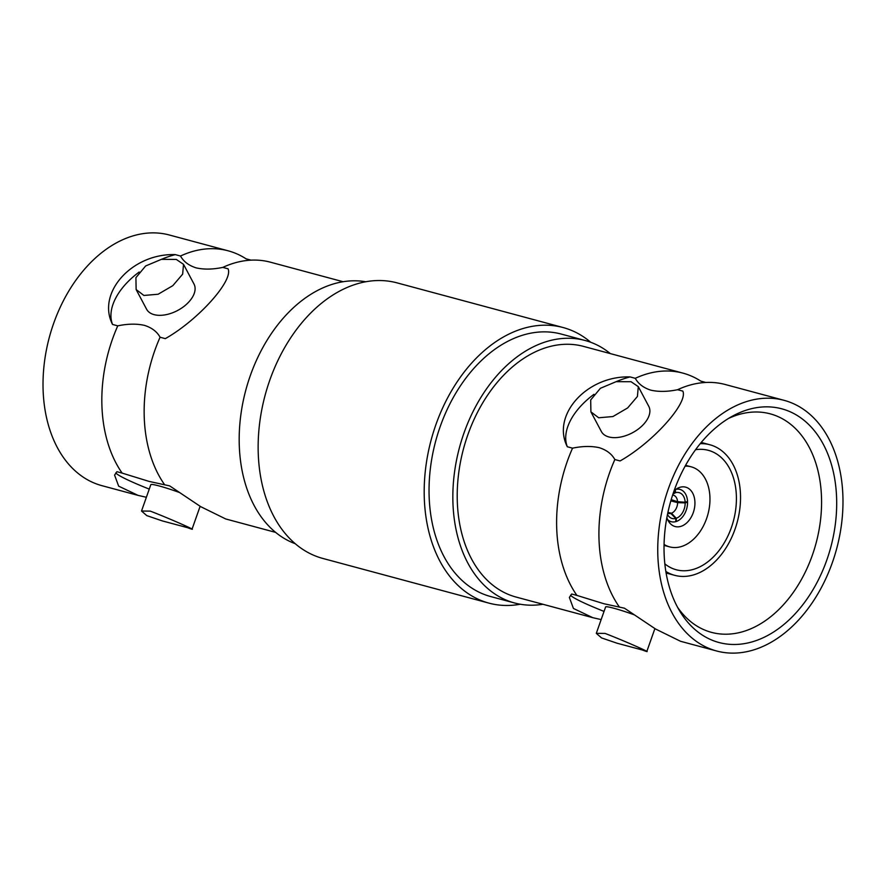 <?xml version="1.0" encoding="UTF-8"?>
<svg xmlns="http://www.w3.org/2000/svg" width="886" height="886" viewBox="0 0 886 886"><rect width="100%" height="100%" fill="white"/><g stroke="black" fill="none" stroke-linecap="round" stroke-linejoin="round"><path stroke-width="1.33" d="M161.407 259.354A64.202 37.5 -28 0 1 175.284 254.614L180.511 256.021A129.788 89.331 -74.9 0 1 190.767 252.023A129.788 89.331 -74.9 0 1 228.167 250.816A129.788 89.331 -74.9 0 1 246.02 258.801L251.026 260.152A129.788 89.331 -74.9 0 1 270.474 262.201L343.092 281.726M180.511 256.021C183.59 261.591 188.796 265.545 196.127 267.871C203.946 269.632 212.839 269.477 222.818 267.395L228.045 268.801C233.66 280.585 197.888 320.311 165.305 338.64L160.078 337.234C156.999 331.652 151.794 327.698 144.462 325.372C136.643 323.611 127.75 323.767 117.76 325.849L112.533 324.442A64.202 37.5 -28 0 1 139.191 272.013M716.652 651L680.514 641.276L655.529 628.994L624.453 608.195L603.864 603.72L576.908 595.414A129.788 89.331 -74.9 0 1 572.544 448.161C582.501 446.09 591.394 445.935 599.235 447.685C606.556 449.999 611.761 453.953 614.851 459.535L620.078 460.941C652.672 442.623 688.433 402.897 682.829 391.114L677.602 389.707C667.645 391.778 658.741 391.933 650.9 390.183C643.579 387.869 638.374 383.915 635.284 378.322A129.788 89.331 -74.9 0 1 645.551 374.335A129.788 89.331 -74.9 0 1 682.94 373.128A129.788 89.331 -74.9 0 1 700.793 381.113L705.799 382.464A129.788 89.331 -74.9 0 1 725.257 384.513L784.066 400.328A129.788 89.331 -74.9 0 1 841.7 522.718A129.788 89.331 -74.9 0 1 754.052 649.792A129.788 89.331 -74.9 0 1 716.652 651A129.788 89.331 -74.9 0 1 659.029 528.61A129.788 89.331 -74.9 0 1 746.677 401.535A129.788 89.331 -74.9 0 1 784.066 400.328M146.378 497.279L138.072 495.385L118.658 486.148L114.582 475.106L116.908 471.695L122.135 473.102A129.788 89.331 -74.9 0 1 117.76 325.849M122.135 473.102L149.092 481.408L169.68 485.893L200.745 506.681L225.731 518.963L275.668 532.397M176.281 259.421L183.524 264.338L182.649 274.151L172.848 285.635L158.129 294.241L143.897 295.459L136.134 289.545L135.912 277.661L145.625 265.977L161.341 259.365L176.281 259.421M136.134 289.545L146.6 309.225A26.846 15.682 -28 0 0 154.098 314.641A26.846 15.682 -28 0 0 183.9 306.456A26.846 15.682 -28 0 0 193.99 284.018L183.524 264.338M631.065 381.722L638.297 386.65L637.422 396.463L627.631 407.948L612.913 416.553L598.681 417.771L590.907 411.857L590.685 399.974L600.398 388.289L616.124 381.678L631.065 381.722M590.907 411.857L601.372 431.537A26.846 15.682 -28 0 0 608.881 436.953A26.846 15.682 -28 0 0 638.684 428.769A26.846 15.682 -28 0 0 648.773 406.331L638.308 386.65M200.125 506.294L192.14 528.909L162.282 520.902L146.788 515.619L141.516 511.034L150.299 511.122C172.637 519.683 208.62 535.908 184.21 526.406M179.526 492.527A26.846 2.16 -160.5 0 0 159.181 485.96A26.846 2.16 -160.5 0 0 150.83 484.664L141.516 511.034M654.898 628.595L646.913 651.221L617.055 643.214L601.561 637.931L596.3 633.346L605.072 633.424C627.41 641.996 663.392 658.22 638.983 648.718M634.31 614.84A26.846 2.16 -160.5 0 0 613.965 608.272A26.846 2.16 -160.5 0 0 605.603 606.976L596.3 633.346M295.282 543.727A135.901 93.539 -74.9 0 1 241.081 413.164A135.901 93.539 -74.9 0 1 332.316 284.295A135.901 93.539 -74.9 0 1 365.73 281.759M222.818 267.395A129.788 89.331 -74.9 0 1 233.084 263.408A129.788 89.331 -74.9 0 1 251.026 260.152M138.072 495.385L101.934 485.672A129.788 89.331 -74.9 0 1 44.3 363.282A129.788 89.331 -74.9 0 1 131.948 236.208A129.788 89.331 -74.9 0 1 169.348 235L228.167 250.816M674.102 490.744A20.389 14.032 -74.9 0 1 679.806 487.344A20.389 14.032 -74.9 0 1 685.675 487.156A20.389 14.032 -74.9 0 1 694.735 506.382A20.389 14.032 -74.9 0 1 680.969 526.339A20.389 14.032 -74.9 0 1 675.088 526.528A20.389 14.032 -74.9 0 1 666.87 517.612M685.122 466.158A41.454 28.529 -74.9 0 1 691.146 466.811A41.454 28.529 -74.9 0 1 709.553 505.906A41.454 28.529 -74.9 0 1 681.567 546.485A41.454 28.529 -74.9 0 1 669.617 546.872A41.454 28.529 -74.9 0 1 664.068 544.425M695.543 449.723A61.832 42.561 -74.9 0 1 707.338 450.077A61.832 42.561 -74.9 0 1 735.889 507.899A61.832 42.561 -74.9 0 1 694.037 569.189A61.832 42.561 -74.9 0 1 675.221 569.465A61.832 42.561 -74.9 0 1 664.843 563.861M700.228 443.664A67.613 46.537 -74.9 0 1 709.841 444.75A67.613 46.537 -74.9 0 1 739.865 508.509A67.613 46.537 -74.9 0 1 694.203 574.704A67.613 46.537 -74.9 0 1 674.722 575.335A67.613 46.537 -74.9 0 1 665.851 571.448M728.37 418.524A113.142 77.868 -74.9 0 1 737.628 414.903A113.142 77.868 -74.9 0 1 768.86 413.496A113.142 77.868 -74.9 0 1 820.58 519.528A113.142 77.868 -74.9 0 1 744.052 631.308A113.142 77.868 -74.9 0 1 710.107 631.973A113.142 77.868 -74.9 0 1 677.591 607.32M753.798 641.375A120.983 83.273 -74.9 0 1 680.027 611.562A120.983 83.273 -74.9 0 1 732.6 416.077A120.983 83.273 -74.9 0 1 746.931 409.952A120.983 83.273 -74.9 0 1 836.628 498.663A120.983 83.273 -74.9 0 1 753.798 641.375M542.908 604.274A135.901 93.539 -74.9 0 1 514.533 602.967A135.901 93.539 -74.9 0 1 454.186 474.818A135.901 93.539 -74.9 0 1 545.964 341.752A135.901 93.539 -74.9 0 1 585.125 340.49A135.901 93.539 -74.9 0 1 610.332 353.603M514.533 602.967L490.733 596.566A135.901 93.539 -74.9 0 1 430.386 468.417A135.901 93.539 -74.9 0 1 522.164 335.351A135.901 93.539 -74.9 0 1 561.325 334.088L585.125 340.49M520.27 604.241A142.701 98.213 -74.9 0 1 488.961 603.133A142.701 98.213 -74.9 0 1 425.601 468.572A142.701 98.213 -74.9 0 1 521.976 328.85A142.701 98.213 -74.9 0 1 563.086 327.532A142.701 98.213 -74.9 0 1 590.718 342.273M488.961 603.133L322.914 558.468A142.701 98.213 -74.9 0 1 259.554 423.907A142.701 98.213 -74.9 0 1 355.928 284.196A142.701 98.213 -74.9 0 1 397.039 282.867L563.086 327.532M677.602 389.707A129.788 89.331 -74.9 0 1 687.857 385.72A129.788 89.331 -74.9 0 1 705.799 382.464M576.908 595.414L571.68 594.008L569.355 597.419L573.441 608.46L592.845 617.697L516.117 597.064A129.788 89.331 -74.9 0 1 458.494 474.674A129.788 89.331 -74.9 0 1 546.141 347.6A129.788 89.331 -74.9 0 1 583.531 346.393L682.94 373.128M635.284 378.322L630.057 376.915A64.202 37.5 -28 0 0 616.18 381.667M593.963 394.325A64.202 37.5 -28 0 0 567.317 446.754L572.544 448.161M115.789 472.902A64.202 5.172 -160.5 0 0 149.269 489.105M570.562 595.215A64.202 5.172 -160.5 0 0 604.042 611.406M164.453 484.487A129.788 89.331 -74.9 0 1 160.078 337.234M592.845 617.697L601.151 619.591M630.057 376.915C586.964 375.487 551.147 415.102 567.317 446.754M619.225 606.788A129.788 89.331 -74.9 0 1 614.851 459.535M175.284 254.614C132.191 253.174 96.364 292.79 112.533 324.442M667.922 512.374L671.477 513.204L676.251 518.277A13.379 9.203 -74.9 0 0 685.166 502.905L677.613 502.639L670.835 500.878M677.613 502.639A9.458 6.512 -74.9 0 1 671.477 513.204M685.166 502.905L687.547 502.163A16.712 11.507 -74.9 0 1 676.339 521.477L676.251 518.277M686.406 501.864L687.547 502.163M667.634 519.606A16.712 11.507 -74.9 0 0 671.654 521.799A16.712 11.507 -74.9 0 0 675.852 521.621L675.763 518.432L670.791 513.426L667.834 512.795M670.791 513.426A9.458 6.512 -74.9 0 1 668.62 513.47A9.458 6.512 -74.9 0 1 667.756 513.182M675.763 518.432A13.379 9.203 -74.9 0 1 667.845 515.065A13.379 9.203 -74.9 0 1 667.49 514.423M672.629 495.03A9.458 6.512 -74.9 0 1 673.526 495.219A9.458 6.512 -74.9 0 1 677.58 501.709L685.155 502.251L687.536 501.509A16.712 11.507 -74.9 0 0 680.337 489.526L677.159 488.507M671.189 499.671L677.58 501.709M685.155 502.251A13.379 9.203 -74.9 0 0 675.486 492.694L672.95 494.067M675.752 489.404A16.712 11.507 -74.9 0 1 680.337 489.526M675.486 492.694L675.398 489.67M673.006 493.901L674.999 492.849L674.922 490.036M673.039 493.812A13.379 9.203 -74.9 0 1 673.659 493.447A13.379 9.203 -74.9 0 1 674.999 492.849M691.146 466.811L685.587 465.316M709.841 444.75L701.236 442.435M674.722 575.335L666.117 573.02M669.617 546.872L664.046 545.377M671.654 521.799L668.398 521.09"/></g></svg>
